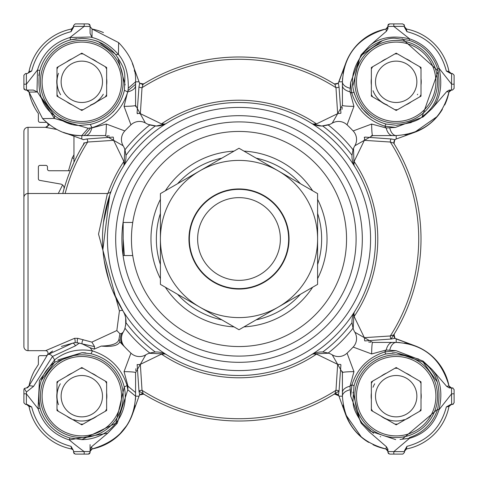 <?xml version="1.0" encoding="UTF-8"?>
<svg xmlns="http://www.w3.org/2000/svg" width="478" height="478" viewBox="0 0 478 478"><rect width="100%" height="100%" fill="white"/><g stroke="black" fill="none" stroke-linecap="round" stroke-linejoin="round"><path stroke-width="0.72" d="M139.397 82.79L140.048 83.315A4.135 3.878 -121.3 0 0 144.326 83.554L142.378 84.755A182.01 182.01 0 0 1 334.923 84.319L333.674 83.554A4.135 3.878 121.3 0 0 337.952 83.315L338.603 82.79M23.9 209.83L23.9 144.075L23.9 209.83M49.443 124.752L45.559 127.315A2.48 2.48 0 0 0 47.203 122.971L49.443 124.752A53.775 53.775 0 0 1 46.372 122.254A1.655 1.655 0 0 1 45.822 122.35L40.032 122.35A1.655 1.655 0 0 1 38.377 120.695L38.377 113.519A53.775 53.775 0 0 1 29.033 92.123L28.961 91.83M28.28 90.748L27.234 90.169M345.642 63.466L338.305 83.058L334.917 84.337L333.674 83.554A182.01 182.01 0 0 0 144.326 83.554L143.071 84.325L142.026 87.689L140.341 113.644L161.468 123.88L165.149 124.023L167.157 122.93A136.505 136.505 0 0 0 239 375.505A136.505 136.505 0 0 0 310.843 122.93A136.505 136.505 0 0 0 167.157 122.93A20.685 20.685 0 0 1 155.26 126.001L149.775 124.979A20.685 20.685 0 0 1 145.772 123.163A12.41 12.41 0 0 0 130.942 124.842A157.19 157.19 0 0 0 124.842 130.942L106.355 124.053L91.8 127.979L90.677 127.955L91.991 127.734L90.276 124.411L81.816 125.242C73.66 126.21 64.602 123.025 54.635 115.694C41.7 106.469 36.77 91.435 39.853 70.595L37.511 69.967L26.38 84.194L26.487 90.085L25.555 90.085L33.388 90.085L37.445 92.009L29.027 92.093L27.772 90.384M31.942 101.933L34.5 107.371M26.487 90.085L25.555 90.085L26.595 90.085L29.033 92.117L26.595 90.085M90.217 27.389L90.085 26.595L92.117 29.033L90.085 26.595L92.093 29.027L92.009 37.445L90.085 37.027L69.967 37.511L70.595 39.853L81.81 38.389C95.923 38.921 107.221 44.34 115.694 54.635C126.819 71.425 124.913 72.411 124.411 90.276L127.734 91.991L127.955 90.683L124.053 106.355L130.942 124.842M103.457 32.588A53.775 53.775 0 0 0 92.117 29.033L118.616 42.602A53.775 53.775 0 0 0 118.526 42.524M71.503 29.033L71.503 29.033A53.775 53.775 0 0 0 29.033 71.503L28.979 71.73M73.54 25.555L75.195 23.9L88.43 23.9L84.194 23.9L84.194 26.38L73.54 26.38L73.54 25.555L73.54 27.27L71.055 31.662L71.533 29.027L73.54 26.595A2.48 2.48 0 0 1 71.533 29.027A2.48 2.48 0 0 0 73.54 26.595L73.355 27.521M52.64 351.013L46.366 355.746A1.655 1.655 0 0 0 45.822 355.65L40.032 355.65A1.655 1.655 0 0 0 38.377 357.305L38.377 364.481L34.559 370.516M35.336 369.141A53.775 53.775 0 0 0 29.033 385.883L47.573 354.724A53.775 53.775 0 0 0 46.372 355.746M29.033 406.497L29.033 406.497A53.775 53.775 0 0 0 71.503 448.967L71.533 448.973A2.48 2.48 0 0 1 73.54 451.405L73.409 450.611A2.48 2.48 0 0 0 71.533 448.973L71.73 449.021M28.351 405.195L26.595 404.46L29.027 406.467L28.764 405.738M90.748 449.72L90.085 451.405L92.093 448.973A53.775 53.775 0 0 0 134.784 405.428M107.484 443.441L118.49 435.518M118.652 435.362L127.238 424.966M127.68 424.255L130.685 418.62M130.781 418.405L132.376 414.492M90.085 444.612L90.085 449.218L91.585 446.721L92.093 448.967L91.531 449.153M119.811 341.943L119.04 338.573C118.807 343.192 112.88 345.696 101.27 346.078C111.84 347.028 118.024 345.654 119.811 341.943L124.842 347.058A157.19 157.19 0 0 0 130.942 353.158L124.053 371.645L127.979 386.2L127.763 389.749L135.585 396.19L139.038 396.19L132.346 414.581L139.606 394.631M339.177 396.776L345.654 414.581L339.177 396.776M373.001 444.707A53.775 53.775 0 0 0 385.883 448.967L386.11 449.021M387.783 450.611L387.915 451.405L385.907 448.973A2.48 2.48 0 0 1 387.915 451.405L387.915 449.218L387.915 451.513L393.806 451.62L409.538 438.308C424.273 434.09 434.102 424.578 439.019 409.765L451.62 393.806L454.1 393.806L454.1 402.805L452.445 404.46L451.62 404.46L453.287 404.233M345.624 414.492L361.595 437.358M345.6 414.42A53.775 53.775 0 0 0 345.654 414.581A53.775 53.775 0 0 0 368.675 442.389M404.46 452.445L402.805 454.1L404.46 452.451L404.46 450.73L406.945 446.338L406.467 448.973L404.46 451.405A2.48 2.48 0 0 1 406.467 448.973L406.497 448.967A53.775 53.775 0 0 0 448.967 406.497L449.021 406.27M450.611 404.591L451.405 404.46A2.48 2.48 0 0 0 448.973 406.467L446.338 406.945L450.73 404.46L451.62 404.46L451.513 387.915L452.445 387.915L451.513 387.915L452.445 387.915L454.1 389.57L454.1 402.876M453.025 388.017L449.218 387.915L446.727 386.409L448.973 385.907L451.405 387.915A2.48 2.48 0 0 1 448.973 385.907L448.973 385.907A53.775 53.775 0 0 0 414.581 345.654L394.942 338.305L391.243 339.016L364.929 340.916M414.534 345.642L396.19 338.962L396.19 342.415C423.383 343.927 440.973 358.428 448.973 385.907A2.48 2.48 0 0 0 451.381 387.915M396.776 138.823L414.581 132.346L396.776 138.823M444.707 104.999A53.775 53.775 0 0 0 448.967 92.117L449.021 91.89M450.611 90.217L449.218 90.085L452.445 90.085L454.1 88.43L454.1 75.195L452.451 73.54L450.73 73.54L446.338 71.055L448.967 71.503A53.775 53.775 0 0 0 406.497 29.033L406.27 28.979M414.492 132.376L437.358 116.405M414.42 132.4A53.775 53.775 0 0 0 414.581 132.346A53.775 53.775 0 0 0 442.389 109.325M404.591 27.389A2.48 2.48 0 0 0 406.467 29.027A2.48 2.48 0 0 1 404.46 26.595L404.591 27.389A2.48 2.48 0 0 0 406.467 29.027A53.775 53.775 0 0 1 448.973 71.533L451.405 73.54A2.48 2.48 0 0 1 448.973 71.533L449.38 72.483M387.479 27.999L385.907 29.027A53.775 53.775 0 0 0 345.654 63.419L338.962 81.81L342.415 81.81C343.927 54.617 358.428 37.027 385.907 29.027L387.915 26.595L387.915 28.782L387.915 26.595A2.48 2.48 0 0 1 385.907 29.027A2.48 2.48 0 0 0 387.915 26.595L387.915 28.782L386.409 31.273L385.907 29.027L376.013 31.966M132.376 63.508L139.038 81.81L132.346 63.419M23.954 88.848L24.3 89.506M27.324 73.54L26.595 73.54A2.48 2.48 0 0 0 29.027 71.533L31.662 71.055L27.27 73.54L26.38 73.54L26.38 84.194L23.9 84.194L23.9 88.43L24.318 89.529M27.766 387.622L27.228 387.831M135.459 399.847A53.775 53.775 0 0 0 135.585 396.19C134.073 423.383 119.572 440.973 92.093 448.967L90.653 449.828L90.085 451.405M143.454 394.063L140.048 394.685L139.397 395.21M340.91 364.917L339.016 391.243A2.48 0.92 4 0 0 335.974 390.311L337.659 364.356L316.532 354.12A138.799 138.799 0 0 1 161.468 354.12L140.341 364.356L142.026 390.311A2.48 0.92 -4 0 0 138.984 391.243L139.696 394.942L143.603 394.111L144.326 394.446A4.135 3.878 -58.7 0 0 140.048 394.685M338.603 395.21L337.952 394.685L334.552 394.057M337.952 394.685A4.135 3.878 58.7 0 0 333.674 394.446L334.929 393.675L335.974 390.311A179.716 179.716 0 0 1 142.026 390.311L143.119 393.304M394.063 334.546L394.685 337.952L395.21 338.603M353.182 328.655L353.559 329.671L353.182 328.655L353.977 312.851L354.12 316.532L364.356 337.659L390.311 335.974L393.663 334.917L394.446 333.674A4.135 3.878 -148.7 0 0 394.685 337.952M395.21 139.397L394.685 140.048L394.057 143.448M394.685 140.048A4.135 3.878 -31.3 0 0 394.446 144.326L393.675 143.071L390.311 142.026L364.356 140.341L354.12 161.468L353.977 165.149L355.07 167.157A20.685 20.685 0 0 1 351.999 155.26L353.021 149.775A20.685 20.685 0 0 1 354.837 145.772L372.655 135.585A12.41 1.016 -90 0 1 371.645 124.053L353.158 130.942A157.19 157.19 0 0 0 347.058 124.842L353.947 106.355A12.41 1.016 180 0 1 342.415 105.345L332.228 123.163A20.685 20.685 0 0 1 328.225 124.979L322.74 126.001A20.685 20.685 0 0 1 321.73 126.025L329.754 124.405M334.546 83.937L337.952 83.315M140.048 83.315L143.448 83.943M23.9 75.195L25.555 73.54L23.9 75.195L23.9 84.194M73.409 450.611A2.48 2.48 0 0 0 71.533 448.973A53.775 53.775 0 0 1 29.027 406.467L31.662 406.945L27.27 404.46L25.555 404.46L23.9 402.805L23.9 389.57L24.336 388.453L26.595 387.915L29.027 385.907A4.135 0.466 11 0 1 33.609 386.326L26.415 392.008L26.38 393.806L23.9 393.806M74.096 453.7L73.54 451.62L90.085 451.513L89.984 453.025M388.465 453.694L387.915 451.513L387.915 452.445L389.57 454.1L402.805 454.1M451.405 404.46L448.973 406.467A53.775 53.775 0 0 1 406.467 448.973A2.48 2.48 0 0 0 404.46 451.405L406.467 448.973A2.48 2.48 0 0 0 404.46 451.405M89.374 24.199L90.085 25.555L89.583 24.372L90.085 25.555L88.43 23.9M135.585 396.19L135.585 392.563L127.979 386.2A184.371 184.371 0 0 1 127.094 385.525L127.763 389.749L117.212 423.323L107.777 433.158L69.316 439.939A263.002 263.002 0 0 0 84.194 451.62L84.194 454.1L88.615 454.088M88.687 454.082L89.565 453.652M452.445 90.085L451.513 90.085L451.62 73.54M402.805 23.9L404.46 25.555L402.805 23.9L393.806 23.9L402.805 23.9M404.233 24.713L404.46 26.38L393.806 26.38L393.806 23.9L389.57 23.9L387.915 25.555L388.255 24.527M388.489 24.288L389.57 23.9M75.195 454.1L84.194 454.1L75.195 454.1L73.54 452.445M402.153 38.79L438.248 70.995L422.158 116.62M143.812 394.129A182.01 182.01 0 0 1 139.062 391.118A182.01 182.01 0 0 0 338.938 391.118A182.01 182.01 0 0 1 333.674 394.446L334.929 393.675M73.953 158.409A4.135 1.446 26.4 0 1 72.25 157.859L73.953 154.764M68.515 170.748L72.25 157.859M73.953 136.176L73.953 162.281L70.272 170.748L49.132 170.748A1.655 1.655 0 0 1 47.477 169.093L47.477 167.025A1.655 1.655 0 0 0 45.822 165.37L40.032 165.37A1.655 1.655 0 0 0 38.377 167.025L38.377 178.748A1.655 1.655 0 0 0 39.746 180.373L60.658 184.06A4.135 4.135 0 0 1 63.921 189.264A182.01 182.01 0 0 0 62.773 193.5A182.01 182.01 0 0 1 83.554 144.326L83.991 142.988M63.933 189.216L62.773 193.5M58.292 193.5L62.588 184.956M56.948 129.49L45.619 127.357M47.507 123.222L47.191 122.96A2.48 2.48 0 0 1 45.559 127.315L28.035 127.315A4.135 4.135 0 0 0 23.9 131.45L23.9 144.075M23.9 216.474L23.9 131.45A4.135 4.135 0 0 1 28.035 127.315L28.035 193.5A4.135 4.135 0 0 0 23.9 197.635L23.9 346.55A4.135 4.135 0 0 0 28.035 350.685L45.559 350.685L74.592 338.305L77.771 338.328L91.878 342.117L116.841 330.555L119.416 310.975L98.528 234.124L107.407 193.5L28.035 193.5L28.035 350.685A4.135 4.135 0 0 1 23.9 346.55L23.9 327.711M385.997 124.035C369.721 119.297 359.044 108.62 353.965 92.003C350.386 79.766 353.069 67.428 362.025 54.988C367.606 46.378 386.397 36.669 396.184 38.395L409.15 40.355A43.432 43.432 0 0 1 437.645 68.85C441.72 90.294 436.844 106.002 423.012 115.975C419.367 120.247 410.429 123.336 396.184 125.242L385.997 124.035L384.826 126.186L395.473 127.399L386.2 127.979L371.645 124.053M382.484 40.594L362.151 54.833M359.486 58.591L352.925 85.634M353.983 92.081L354.688 94.632M361.589 108.07L371.412 117.486M383.971 123.497L384.933 123.766M395.7 439.617L370.575 431.27L362.001 422.976C350.703 405.625 352.848 404.358 354.007 385.836C358.769 369.363 369.375 358.751 385.836 354.007L396.19 352.752L392.265 352.931M365.479 365.479L364.188 366.823M355.805 380.201L355.453 381.127M352.937 392.187L359.647 419.66M362.258 423.299L373.611 433.295M380.201 436.575L380.655 436.749M39.853 70.595A43.432 43.432 0 0 1 70.595 39.853M76.635 38.688L70.654 39.835M65.827 41.425L64.554 41.956M58.047 45.458L57.33 45.936M51.098 51.098L50.142 52.09M45.458 58.047L44.705 59.236M41.425 65.827L40.923 67.159M39.847 70.619L38.826 75.572M41.239 97.309L54.426 115.527M58.346 118.359L71.294 123.957M81.81 439.623A43.432 43.432 0 0 0 124.268 387.019L115.813 423.215L81.81 439.623L69.884 437.95A43.432 43.432 0 0 1 40.05 408.116C36.555 387.192 41.467 371.884 54.785 362.187L81.81 352.752L57.85 359.964M54.468 362.438L41.407 380.249M40.905 381.587L40.708 382.155M38.879 402.751L40.044 408.098M41.425 412.173L41.956 413.446M45.458 419.953L45.936 420.67M51.098 426.902L52.09 427.858M58.047 432.542L59.236 433.295M65.827 436.575L66.275 436.749M391.118 338.938A182.01 182.01 0 0 0 394.446 144.326L393.675 143.071L394.446 144.326A182.01 182.01 0 0 0 393.675 143.071L394.942 139.69L396.19 139.038L396.19 135.585A12.41 6.949 90 0 1 389.767 127.907M347.058 353.158A12.41 12.41 0 0 1 332.228 354.837L342.415 372.655A12.41 1.016 0 0 1 353.947 371.645L347.058 353.158A157.19 157.19 0 0 0 353.158 347.058L371.645 353.947A12.41 1.016 -90 0 1 372.655 342.415L392.563 342.415L372.655 342.415L354.837 332.228A20.685 20.685 0 0 1 353.021 328.225L351.999 322.74A140.64 140.64 0 0 1 322.74 351.999L328.225 353.021A20.685 20.685 0 0 1 332.228 354.837L332.676 355.1M165.149 124.023L156.27 126.001L148.365 124.459M310.843 122.93A20.685 20.685 0 0 0 321.73 126.025L312.851 124.023L316.532 123.88L337.659 113.644L335.974 87.689A2.48 0.92 176 0 0 339.016 86.757L340.916 113.071M342.033 109.307L342.164 108.53M342.266 107.837L342.314 107.401M346.55 239A107.55 107.55 0 0 0 169.045 157.31M239 346.55A107.55 107.55 0 0 0 343.324 265.135A107.55 107.55 0 0 1 212.865 343.324A107.55 107.55 0 0 1 134.677 212.865A107.55 107.55 0 0 0 132.729 222.455L123.175 222.455L123.175 255.545L132.729 255.545A107.55 107.55 0 0 1 131.45 239M239 121.896A117.104 117.104 0 0 0 121.896 239A117.104 117.104 0 0 0 239 356.104A117.104 117.104 0 0 0 356.104 239A117.104 117.104 0 0 0 239 121.896M219.432 133.248L217.801 133.559M219.432 344.752L221.475 345.11M454.1 84.194L451.62 84.194L439.145 68.378L437.645 68.85M353.947 106.355L350.021 91.8L350.595 82.527L361.033 54.922L369.566 45.816C379.442 37.398 392.791 35.073 409.622 38.855C424.267 43.886 434.114 53.727 439.145 68.378C442.712 85.132 440.346 98.54 432.052 108.596L423.078 116.967L423.012 115.975M404.46 26.595L406.467 29.027L406.945 31.662L404.46 27.27L404.46 26.38M26.38 73.54L25.555 73.54M73.54 451.62L73.54 450.73L71.055 446.338C50.244 440.883 37.111 427.75 31.662 406.945M69.884 437.95L69.316 439.939C53.542 434.884 43.122 424.464 38.061 408.684L26.38 393.806L26.38 404.46L25.555 404.46M393.806 454.1L393.806 451.62L404.46 451.62M402.201 439.204L437.591 409.317A43.432 43.432 0 0 1 409.317 437.591M452.887 387.975L452.445 387.915L454.1 389.57M145.324 122.9L135.585 105.345L135.585 81.81C136.2 67.96 130.542 54.892 118.616 42.602L118.436 54.426C110.4 45.583 101.593 39.919 92.009 37.445L90.085 33.388L90.085 26.487L84.194 26.38L69.967 37.511C53.387 42.572 42.572 53.393 37.511 69.967L37.033 90.079L37.445 92.009L54.426 118.436L54.635 115.694M90.085 26.487L90.085 25.555M406.945 31.662C427.798 37.063 440.931 50.196 446.338 71.055M387.915 25.555L387.915 28.782M409.15 40.355L409.622 38.855L393.806 26.38L387.915 26.487M31.662 71.055C37.063 50.202 50.196 37.069 71.055 31.662M411.241 122.553L396.865 125.242M406.945 446.338C427.75 440.889 440.883 427.756 446.338 406.945M73.194 27.855L71.533 29.027A53.775 53.775 0 0 0 29.027 71.533L28.16 72.979M73.54 451.405A2.48 2.48 0 0 0 71.533 448.973L72.979 449.84M24.336 388.453L26.415 392.008M409.538 438.308L400.02 439.455M437.191 381.862L423.179 362.163M418.824 359.115L396.19 352.752L422.976 362.001C436.832 371.944 441.702 387.712 437.591 409.317L439.019 409.765C442.885 392.838 440.561 379.407 432.034 369.47L446.727 386.409M29.027 406.467A2.48 2.48 0 0 0 26.595 404.46A2.48 2.48 0 0 1 29.027 406.467M71.533 448.973L71.055 446.338M40.05 408.116L38.061 408.684L39.429 380.554L54.612 359.838L54.785 362.187M85.837 352.943A43.432 43.432 0 0 0 81.81 352.752L90.981 353.732L92.475 350.906C78.111 348.319 65.486 351.294 54.612 359.838A220.46 220.46 0 0 1 52.461 356.492L75.393 345.857A4.135 2.527 -100 0 0 72.447 343.234L61.399 346.425M350.595 82.527L351.814 93.174C357.257 109.737 368.257 120.743 384.826 126.186A184.371 184.371 0 0 1 386.2 127.979A12.41 6.907 -90 0 0 392.563 135.585L396.19 135.585C424.141 133.565 441.738 119.07 448.973 92.093L446.727 91.591L449.218 90.085L451.405 90.085L448.973 92.093A2.48 2.48 0 0 1 451.405 90.085M446.727 91.591L432.052 108.596M423.078 116.967L395.473 127.399M371.645 353.947L386.2 350.021L396.119 350.703L423.042 361.069L422.976 362.001M396.119 350.703L384.712 351.957L385.836 354.007M423.042 361.069L432.034 369.47M350.093 88.233A12.41 6.949 180 0 1 342.415 81.81L342.415 85.437A12.41 6.907 180 0 0 350.021 91.8A184.371 184.371 0 0 1 351.814 93.174L353.965 92.003M361.033 54.922L362.025 54.988M369.566 45.816L386.409 31.273M25.113 90.025L25.555 90.085L23.9 88.43M90.246 124.417L90.898 124.286M112.521 112.521L113.937 111.039M125.134 84.953L117.899 57.641M115.174 53.996L98.211 41.592M98.032 41.52L96.042 40.773M135.585 84.295L127.955 90.683L128.289 88.185C128.546 73.761 125.266 62.51 118.436 54.426L115.694 54.635M128.289 88.185L135.585 81.81L139.038 81.81L139.618 83.166M33.609 386.326L52.461 356.492A4.135 2.647 50.5 0 0 47.573 354.724L72.447 343.234L75.106 342.517A2.48 0.49 82.6 0 0 74.592 338.305M389.767 350.093A12.41 6.949 -90 0 1 396.19 342.415L392.563 342.415A12.41 6.907 -90 0 0 386.2 350.021A184.371 184.371 0 0 1 384.712 351.957C368.293 357.371 357.371 368.293 351.957 384.712L350.709 396.131L350.021 386.2L353.947 371.645M350.093 389.767A12.41 6.949 180 0 0 342.415 396.19C344.435 424.141 358.93 441.738 385.907 448.973L386.409 446.727L387.915 449.218M386.409 446.727L369.309 431.903L361.069 423.042L362.001 422.976M361.069 423.042L350.709 396.131M338.478 394.864L338.962 396.19L342.415 396.19L342.415 392.563A12.41 6.907 0 0 1 350.021 386.2A184.371 184.371 0 0 0 351.957 384.712L354.007 385.836M90.085 449.218L90.085 452.445L88.43 454.1M90.085 452.445L90.025 452.887M451.405 387.915L448.973 385.907L446.034 376.013M394.015 334.947L394.446 333.674L393.663 334.917M92.117 29.033L94.823 29.642M88.185 128.283L81.81 135.585L81.81 139.038L63.419 132.346A53.775 53.775 0 0 0 81.81 135.585L84.289 135.585L90.677 127.955L88.185 128.283L54.426 118.436L42.602 118.61L29.027 92.093L29.642 94.823M124.411 90.276C119.835 108.476 108.452 119.859 90.276 124.411M135.585 85.437A12.41 6.907 180 0 1 127.979 91.8A184.371 184.371 0 0 0 127.734 91.991C121.95 110.059 110.036 121.974 91.991 127.734A184.371 184.371 0 0 0 91.8 127.979A12.41 6.907 90 0 1 85.437 135.585L84.289 135.585M27.395 387.783L27.7 387.652M28.608 386.869L29.027 385.907L27.461 387.76M90.109 347.721L94.202 349.131L94.566 346.61L82.24 343.915L90.109 347.721A184.371 184.371 0 0 0 92.475 350.906C109.922 356.558 121.466 368.096 127.094 385.525L124.268 387.019C119.631 369.488 108.536 358.392 90.981 353.732M117.212 423.323L115.813 423.215M107.777 433.158L91.585 446.721M392.563 135.585L371.442 135.621M407.441 134.396A53.775 53.775 0 0 1 404.944 134.868M364.923 137.084L391.243 138.984A2.48 0.92 -86 0 0 390.311 142.026A179.716 179.716 0 0 1 390.311 335.974A2.48 0.92 -94 0 0 391.243 339.016M391.243 138.984L394.942 139.69M414.581 345.654A53.775 53.775 0 0 0 413.04 345.122M410.094 344.244A53.775 53.775 0 0 0 404.454 343.055M399.847 342.541A53.775 53.775 0 0 0 396.871 342.415M394.063 334.636L394.942 338.305M364.356 337.659L364.708 340.826M364.194 137.395L364.708 137.174L364.356 140.341M134.33 70.26A53.775 53.775 0 0 1 134.599 71.557M345.594 63.592A53.775 53.775 0 0 0 345.122 64.96M344.244 67.906A53.775 53.775 0 0 0 343.055 73.546M342.541 78.153A53.775 53.775 0 0 0 342.415 81.129M342.415 85.437L342.415 105.345M332.228 123.163A12.41 12.41 0 0 1 347.058 124.842M353.158 130.942A12.41 12.41 0 0 1 354.837 145.772L355.1 145.324M143.071 84.325L139.684 83.124L138.984 86.757A2.48 0.92 -176 0 0 142.026 87.689A179.716 179.716 0 0 1 335.974 87.689L334.917 84.337L333.674 83.554L334.923 84.319A182.01 182.01 0 0 0 142.378 84.755L143.071 84.325M339.016 86.757L338.305 83.058M81.81 135.585C67.828 136.122 54.755 130.464 42.602 118.61M28.172 90.653L29.027 92.093L27.461 90.24M81.81 139.038L83.369 139.606M135.621 106.558L135.585 105.345A12.41 1.016 180 0 1 124.053 106.355M84.062 142.737L83.286 145.181L84.337 143.083L87.689 142.026A2.48 0.92 86 0 0 86.757 138.984L113.071 137.084M354.837 332.228A12.41 12.41 0 0 1 353.158 347.058M342.415 392.563L342.379 371.442M343.604 407.441A53.775 53.775 0 0 1 343.132 404.944M90.659 449.816L92.117 448.967M353.272 149.07L353.541 148.365L353.977 165.149M368.693 342.033L369.47 342.164M370.163 342.266L370.599 342.314M137.084 113.077L138.984 86.757M353.021 149.775A144.78 144.78 0 0 0 328.225 124.979M137.395 113.806L137.174 113.292L140.341 113.644M148.24 124.405L149.273 124.8M340.826 113.292L337.659 113.644M83.058 139.69L86.757 138.984M106.355 124.053A12.41 1.016 90 0 1 105.345 135.585L85.437 135.585M105.345 135.585L123.163 145.772A12.41 12.41 0 0 1 124.842 130.942M123.163 145.772A20.685 20.685 0 0 1 124.979 149.775L126.001 155.26A140.64 140.64 0 0 1 155.26 126.001M124.818 149.345L124.441 148.329L124.818 149.345L124.023 165.149L123.88 161.468L113.644 140.341L113.292 137.174M113.644 140.341L87.689 142.026A179.716 179.716 0 0 0 65.139 193.5M340.718 364.457L337.659 364.356M328.225 353.021A144.78 144.78 0 0 0 353.021 328.225M342.415 396.19L342.415 372.655M339.016 391.243L338.376 394.864M316.532 354.12L312.851 353.977L328.709 353.2L329.671 353.559L328.709 353.2M124.053 371.645A12.41 1.016 -0 0 1 135.585 372.655L135.585 392.563L135.585 372.655L145.772 354.837A12.41 12.41 0 0 1 130.942 353.158M145.772 354.837A20.685 20.685 0 0 1 149.775 353.021L155.26 351.999A140.64 140.64 0 0 1 126.001 322.74L124.979 328.225A20.685 20.685 0 0 1 123.163 332.228L121.597 333.489A12.41 10.91 137.5 0 0 123.163 345.253M124.842 347.058A12.41 12.41 0 0 1 123.163 332.228M355.07 310.843A20.685 20.685 0 0 0 351.999 322.74M353.977 312.851L354.216 312.367M322.74 126.001A140.64 140.64 0 0 1 351.999 155.26M109.307 135.967L108.53 135.836M107.837 135.734L107.401 135.686M149.775 124.979A144.78 144.78 0 0 0 124.979 149.775M322.74 351.999A20.685 20.685 0 0 0 310.843 355.07L312.851 353.977M124.979 328.225A144.78 144.78 0 0 0 149.775 353.021M312.851 124.023L312.367 123.784M122.93 167.157A20.685 20.685 0 0 0 126.001 155.26M124.023 165.149L123.784 165.633M161.468 354.12L165.149 353.977L149.052 353.278M155.26 351.999A20.685 20.685 0 0 1 167.157 355.07L165.149 353.977M119.416 310.975A4.135 1.804 -31.8 0 1 122.93 310.843A20.685 20.685 0 0 1 126.001 322.74M119.022 338.806L119.918 333.746L121.597 333.489M94.202 349.131L101.27 346.078M75.393 345.857L79.306 343.132L82.24 343.915A2.48 1.159 108.2 0 1 82.168 341.77A2.48 1.159 108.2 0 1 83.357 339.709M79.306 343.132L75.106 342.517M48.35 354.09L47.226 355.011M52.496 351.109L50.578 352.411M50.13 352.74L49.742 353.027M66.006 193.5L107.873 193.5M110.299 193.5L111.266 190.853L109.707 195.221L102.895 249.48M104.258 260.857L108.948 280.478M125.714 325.327L125.666 317.888M91.878 342.117L94.566 346.61M116.841 330.555L119.918 333.746M77.328 342.726A2.48 0.478 97.2 0 1 77.263 340.665A2.48 0.478 97.2 0 1 77.771 338.328M45.559 350.685A2.48 2.48 0 0 1 47.161 355.064A2.48 2.48 0 0 0 45.559 350.685M123.175 222.455L123.175 255.545M23.9 197.635L23.9 200.82M334.666 394.051L338.89 395.832M137.27 364.487L137.072 364.959M135.973 368.687L135.836 369.47M135.734 370.163L135.686 370.599M138.984 391.243L137.174 364.708L140.341 364.356M63.903 385.848A20.685 20.685 0 0 1 92.152 378.277A20.685 20.685 0 0 1 99.723 406.527A20.685 20.685 0 0 1 71.473 414.097A20.685 20.685 0 0 1 63.903 385.848M117.636 416.87A41.365 41.365 0 0 1 61.13 432.01A41.365 41.365 0 0 1 45.99 375.505A41.365 41.365 0 0 1 102.495 360.364A41.365 41.365 0 0 1 117.636 416.87M116.202 416.045A39.71 39.71 0 0 1 61.955 430.576A39.71 39.71 0 0 1 47.424 376.335A39.71 39.71 0 0 1 101.665 361.798A39.71 39.71 0 0 1 116.202 416.045M56.99 383.368A27.933 27.933 0 0 1 58.298 381.103M72.184 373.091L56.99 381.856L56.99 392.976A25.023 25.023 0 0 0 56.99 399.399L56.99 410.518L66.621 416.075A25.023 25.023 0 0 0 72.184 419.29L81.81 424.846L91.441 419.29A25.023 25.023 0 0 0 97.004 416.075L106.63 410.518L106.63 381.856L81.81 367.528L72.184 373.091A25.023 25.023 0 0 0 66.621 376.3L72.184 373.091M80.501 368.287A27.933 27.933 0 0 1 83.118 368.287M105.321 381.103A27.933 27.933 0 0 1 106.63 383.368M105.321 411.271A27.933 27.933 0 0 0 106.63 409.007M97.004 376.3A25.023 25.023 0 0 0 91.441 373.091L97.004 376.3M106.63 399.399A25.023 25.023 0 0 0 106.63 392.976L106.63 399.399M91.441 419.29L97.004 416.075L91.441 419.29M66.621 416.075L72.184 419.29L66.621 416.075M56.99 392.976L56.99 399.399L56.99 392.976M80.501 424.094A27.933 27.933 0 0 0 83.118 424.094M58.298 411.271A27.933 27.933 0 0 1 56.99 409.007M94.979 417.228A24.82 24.82 0 0 1 73.672 419.636M58.483 404.663A24.82 24.82 0 0 1 60.318 383.78M317.595 199.356A88.024 88.024 0 0 1 317.595 278.644M312.63 287.242A88.024 88.024 0 0 1 243.965 326.886M234.035 326.886A88.024 88.024 0 0 1 165.37 287.242M160.405 278.644A88.024 88.024 0 0 1 160.405 199.356M134.677 212.865A107.55 107.55 0 0 1 265.135 134.677A107.55 107.55 0 0 1 343.324 265.135M165.37 190.758A88.024 88.024 0 0 1 234.035 151.114M243.965 151.114A88.024 88.024 0 0 1 312.63 190.758M280.365 239A41.365 41.365 0 0 0 239 197.635A41.365 41.365 0 0 0 197.635 239A41.365 41.365 0 0 0 239 280.365A41.365 41.365 0 0 0 280.365 239M189.36 239A49.64 49.64 0 0 1 239 189.36A49.64 49.64 0 0 1 288.64 239A49.64 49.64 0 0 1 239 288.64A49.64 49.64 0 0 1 189.36 239M239 160.405A78.595 78.595 0 0 0 199.702 170.933L239 148.246L278.298 170.933A78.595 78.595 0 0 0 239 160.405M239 289.053A50.053 50.053 0 0 1 188.947 239A50.053 50.053 0 0 1 239 188.947A50.053 50.053 0 0 1 289.053 239A50.053 50.053 0 0 1 239 289.053M199.702 170.933A78.595 78.595 0 0 0 199.702 307.067A78.595 78.595 0 0 0 317.595 239A78.595 78.595 0 0 0 278.298 170.933L317.595 193.626L317.595 284.374L239 329.754L160.405 284.374L160.405 193.626L199.702 170.933M378.277 385.848A20.685 20.685 0 0 1 406.527 378.277A20.685 20.685 0 0 1 414.097 406.527A20.685 20.685 0 0 1 385.848 414.097A20.685 20.685 0 0 1 378.277 385.848M432.01 416.87A41.365 41.365 0 0 1 375.505 432.01A41.365 41.365 0 0 1 360.364 375.505A41.365 41.365 0 0 1 416.87 360.364A41.365 41.365 0 0 1 432.01 416.87M430.576 416.045A39.71 39.71 0 0 1 376.335 430.576A39.71 39.71 0 0 1 361.798 376.335A39.71 39.71 0 0 1 416.045 361.798A39.71 39.71 0 0 1 430.576 416.045M371.37 383.368A27.933 27.933 0 0 1 372.679 381.103M386.559 373.091L371.37 381.856L371.37 392.976A25.023 25.023 0 0 0 371.37 399.399L371.37 410.518L380.996 416.075A25.023 25.023 0 0 0 386.559 419.29L396.19 424.846L405.816 419.29A25.023 25.023 0 0 0 411.379 416.075L421.01 410.518L421.01 381.856L396.19 367.528L386.559 373.091A25.023 25.023 0 0 0 380.996 376.3L386.559 373.091M394.882 368.287A27.933 27.933 0 0 1 397.499 368.287M419.702 381.103A27.933 27.933 0 0 1 421.01 383.368M419.702 411.271A27.933 27.933 0 0 0 421.01 409.007M411.379 376.3A25.023 25.023 0 0 0 405.816 373.091L411.379 376.3M421.01 399.399A25.023 25.023 0 0 0 421.01 392.976L421.01 399.399M405.816 419.29L411.379 416.075L405.816 419.29M380.996 416.075L386.559 419.29L380.996 416.075M371.37 392.976L371.37 399.399L371.37 392.976M394.882 424.094A27.933 27.933 0 0 0 397.499 424.094M372.679 411.271A27.933 27.933 0 0 1 371.37 409.007M63.903 71.473A20.685 20.685 0 0 1 92.152 63.903A20.685 20.685 0 0 1 99.723 92.152A20.685 20.685 0 0 1 71.473 99.723A20.685 20.685 0 0 1 63.903 71.473M117.636 102.495A41.365 41.365 0 0 1 61.13 117.636A41.365 41.365 0 0 1 45.99 61.13A41.365 41.365 0 0 1 102.495 45.99A41.365 41.365 0 0 1 117.636 102.495M116.202 101.665A39.71 39.71 0 0 1 61.955 116.202A39.71 39.71 0 0 1 47.424 61.955A39.71 39.71 0 0 1 101.665 47.424A39.71 39.71 0 0 1 116.202 101.665M56.99 68.993A27.933 27.933 0 0 1 58.298 66.729M72.184 58.71L56.99 67.482L56.99 78.601A25.023 25.023 0 0 0 56.99 85.024L56.99 96.144L66.621 101.7A25.023 25.023 0 0 0 72.184 104.909L81.81 110.472L91.441 104.909A25.023 25.023 0 0 0 97.004 101.7L106.63 96.144L106.63 67.482L81.81 53.154L72.184 58.71A25.023 25.023 0 0 0 66.621 61.925L72.184 58.71M80.501 53.906A27.933 27.933 0 0 1 83.118 53.906M105.321 66.729A27.933 27.933 0 0 1 106.63 68.993M105.321 96.897A27.933 27.933 0 0 0 106.63 94.632M97.004 61.925A25.023 25.023 0 0 0 91.441 58.71L97.004 61.925M106.63 85.024A25.023 25.023 0 0 0 106.63 78.601L106.63 85.024M91.441 104.909L97.004 101.7L91.441 104.909M66.621 101.7L72.184 104.909L66.621 101.7M56.99 78.601L56.99 85.024L56.99 78.601M80.501 109.713A27.933 27.933 0 0 0 83.118 109.713M58.298 96.897A27.933 27.933 0 0 1 56.99 94.632M378.277 71.473A20.685 20.685 0 0 1 406.527 63.903A20.685 20.685 0 0 1 414.097 92.152A20.685 20.685 0 0 1 385.848 99.723A20.685 20.685 0 0 1 378.277 71.473M432.01 102.495A41.365 41.365 0 0 1 375.505 117.636A41.365 41.365 0 0 1 360.364 61.13A41.365 41.365 0 0 1 416.87 45.99A41.365 41.365 0 0 1 432.01 102.495M430.576 101.665A39.71 39.71 0 0 1 376.335 116.202A39.71 39.71 0 0 1 361.798 61.955A39.71 39.71 0 0 1 416.045 47.424A39.71 39.71 0 0 1 430.576 101.665M371.37 68.993A27.933 27.933 0 0 1 372.679 66.729M386.559 58.71L371.37 67.482L371.37 78.601A25.023 25.023 0 0 0 371.37 85.024L371.37 96.144L380.996 101.7A25.023 25.023 0 0 0 386.559 104.909L396.19 110.472L405.816 104.909A25.023 25.023 0 0 0 411.379 101.7L421.01 96.144L421.01 67.482L396.19 53.154L386.559 58.71A25.023 25.023 0 0 0 380.996 61.925L386.559 58.71M394.882 53.906A27.933 27.933 0 0 1 397.499 53.906M419.702 66.729A27.933 27.933 0 0 1 421.01 68.993M419.702 96.897A27.933 27.933 0 0 0 421.01 94.632M411.379 61.925A25.023 25.023 0 0 0 405.816 58.71L411.379 61.925M421.01 85.024A25.023 25.023 0 0 0 421.01 78.601L421.01 85.024M405.816 104.909L411.379 101.7L405.816 104.909M380.996 101.7L386.559 104.909L380.996 101.7M371.37 78.601L371.37 85.024L371.37 78.601M394.882 109.713A27.933 27.933 0 0 0 397.499 109.713M372.679 96.897A27.933 27.933 0 0 1 371.37 94.632M404.328 419.636A24.82 24.82 0 0 1 383.021 417.228M373.025 387.27A24.82 24.82 0 0 1 374.692 383.78M103.308 94.22A24.82 24.82 0 0 1 90.581 105.029M60.634 94.752A24.82 24.82 0 0 1 58.483 73.337M417.682 94.22A24.82 24.82 0 0 1 417.366 94.752M387.27 104.975A24.82 24.82 0 0 1 373.025 90.73M335.239 393.926L334.737 394.009M394.015 334.72L393.926 335.239M71.533 29.027A2.48 2.48 0 0 0 73.54 26.595M354.12 161.468A138.799 138.799 0 0 1 354.12 316.532M161.468 123.88A138.799 138.799 0 0 1 316.532 123.88M239 115.682A123.318 123.318 0 0 1 362.318 239A123.318 123.318 0 0 1 239 362.318A123.318 123.318 0 0 1 115.682 239A123.318 123.318 0 0 1 239 115.682M239 107.419A131.581 131.581 0 0 1 370.581 239A131.581 131.581 0 0 1 239 370.581A131.581 131.581 0 0 1 107.419 239A131.581 131.581 0 0 1 239 107.419M107.885 193.471A138.799 138.799 0 0 1 123.88 161.468M28.035 350.685A4.135 4.135 0 0 1 23.9 346.55M160.405 264.561A82.646 82.646 0 0 1 160.405 213.439M177.565 183.719A82.646 82.646 0 0 1 221.84 158.152M256.16 158.152A82.646 82.646 0 0 1 300.435 183.719M221.84 319.848A82.646 82.646 0 0 1 177.565 294.281M317.595 213.439A82.646 82.646 0 0 1 317.595 264.561M300.435 294.281A82.646 82.646 0 0 1 256.16 319.848M26.589 90.091L27.097 90.139M144.326 394.446L143.053 394.015M47.764 123.444L47.203 122.971M26.589 387.909L27.097 387.861M448.973 92.093L446.034 101.987M394.446 333.674L394.021 334.893M385.907 448.973L376.013 446.034M144.326 83.554L143.095 83.979M328.464 124.883L329.671 124.441M122.93 310.843L112.904 291.281M107.407 193.5L109.844 192.706L111.027 191.481M111.266 190.853L110.962 191.666M109.593 195.556L103.499 222.449M333.674 394.446L334.905 394.021M124.364 255.545L123.175 239"/></g></svg>
